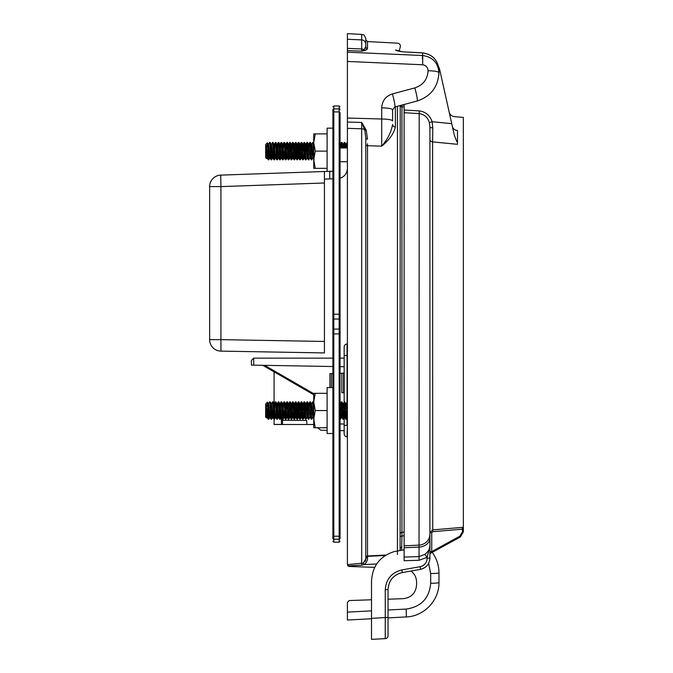 <?xml version="1.0" encoding="UTF-8"?>
<svg xmlns="http://www.w3.org/2000/svg" width="673" height="673" viewBox="0 0 673 673"><rect width="100%" height="100%" fill="white"/><g stroke="black" fill="none" stroke-linecap="round" stroke-linejoin="round"><path stroke-width="1.01" d="M340.058 423.94L343.331 424.032M274.071 424.411L282.113 424.402L281.423 423.384L281.423 419.826L282.5 420.289L306.602 420.457L306.955 424.486L274.071 424.486L274.071 419.262M275.139 410.951L274.491 419.22L273.97 414.896L274.071 416.52L274.071 413.239L274.567 413.239M274.071 405.314L274.071 371.841M274.071 424.486L313.727 424.486M279.472 417.883L279.615 419.304M279.472 418.842L281.423 418.497M281.423 423.384L282.113 424.402M282.5 419.136L282.5 420.28L281.423 419.826L281.423 414.947M340.058 535.296A0.917 0.917 0 0 1 339.142 536.213L339.142 333.901L333.816 333.901L333.816 536.213L339.142 536.213L339.142 539.208L333.816 539.208L333.816 542.186L339.142 542.186L339.142 539.208A0.917 0.446 -0 0 0 340.058 538.77L340.058 145.89M340.058 109.363A0.917 0.446 0 0 0 339.142 108.917L339.142 105.947L333.816 105.947L333.816 108.917L339.142 108.917L339.142 111.911L333.816 111.911L333.816 314.232L339.142 314.232L339.142 111.911A0.917 0.917 0 0 1 340.058 112.828L340.058 333.858L339.142 333.901L339.142 319.036L333.816 319.036L333.816 329.097L339.142 329.097A0.917 0.808 0 0 0 340.058 328.289M347.403 168.544C347.049 173.356 344.601 176.587 340.058 178.227L340.058 358.137L344.164 358.137M340.058 430.097L340.058 419.977M340.058 401.1L340.058 383.93M340.058 384.838L340.058 371.353M332.899 387.581L327.112 387.581L327.112 433.496L332.899 433.496L332.899 535.296A0.917 0.917 0 0 0 333.816 536.213L333.816 539.208A0.917 0.446 0 0 1 332.899 538.77L332.899 109.363A0.917 0.446 180 0 1 333.816 108.917L333.816 111.911A0.917 0.917 180 0 0 332.899 112.828M324.445 171.506L324.445 182.989L324.445 171.506L220.727 175.123L332.521 171.22A0.917 0.917 0 0 0 332.899 171.127L332.899 157.617M332.899 145.89L332.899 371.353M332.899 328.289A0.917 0.808 0 0 0 333.816 329.097L333.816 333.901L332.899 333.858L332.899 178.816L324.445 179.111L329.728 178.925L329.728 171.321M313.727 393.318L315.258 393.318L313.727 401.924L315.258 410.538L313.727 419.144L315.258 427.759L313.727 427.759L313.727 393.318M327.112 393.318L315.258 393.318M327.112 410.538L315.258 410.538M327.112 427.759L315.258 427.759M332.899 128.156L327.112 128.156L327.112 171.413M313.727 133.902L315.258 133.902L313.727 142.508L315.258 151.122L313.727 159.728L315.258 168.343L313.727 168.343L313.727 133.902M327.112 133.902L315.258 133.902M327.112 151.122L315.258 151.122M327.112 168.343L315.258 168.343M429.921 551.599L431.73 551.599L430.88 553.105A1.834 1.834 0 0 0 429.921 554.72L429.921 532.806L432.604 529.895L463.352 527.295L463.352 117.422L454.317 116.631C451.625 116.244 449.917 114.747 449.177 112.13M432.604 141.877A2.936 2.557 180 0 1 429.921 139.328L429.921 127.079L429.34 122.553C427.784 117.371 424.352 114.376 419.043 113.577L404.12 112.728L404.12 110.027L419.195 110.894C425.656 111.785 429.971 115.394 432.125 121.712L432.789 127.853L432.604 141.877L457.489 144.316L457.489 130.469L457.489 144.316L432.604 141.877L432.731 531.695L431.73 532.806L431.73 551.599L459.92 536.154L460.349 536.961L430.88 553.105L460.349 536.961L463.352 531.889L463.352 527.295L463.352 531.889L460.349 536.961M457.489 130.469C453.274 112.055 453.274 112.055 457.489 130.469C453.274 112.055 453.274 112.055 457.489 130.469A5.788 5.376 167.4 0 1 452.34 126.339L454.25 134.911L452.34 126.339L454.25 134.911L456.774 141.582M462.326 527.346L462.452 529.146L432.731 531.695M404.12 560.744L404.12 557.076L419.043 556.613L419.027 560.289L404.12 560.744M424.848 554.359C428.104 551.81 429.795 549.059 429.921 546.097L427.153 557.328L424.848 554.359L419.043 556.613L419.043 547.082L404.12 547.78L404.12 557.076M404.12 547.78L404.12 545.828L419.043 545.122L419.195 110.894M404.12 112.728L404.12 545.828M404.12 104.492L404.12 110.027M404.12 549.824L394.285 551.574C379.606 556.268 372.018 566.439 371.513 582.078L371.513 625.41L371.513 618.756L347.403 620.018L347.403 602.394L349.178 600.56L371.513 599.778M438.552 66.518A20.207 20.207 0 0 1 439.906 70.556L452.34 126.339M371.513 588.252L371.513 582.078M432.789 127.853A2.936 0.766 180 0 1 429.921 127.079L429.912 558.497C429.315 564.21 426.236 567.81 420.701 569.299L402.277 572.555C393.461 574.792 388.716 580.437 388.043 589.514L388.043 617.393L371.513 618.361L371.513 639.35L385.259 638.627L385.276 589.758L388.043 589.514C388.716 580.437 393.461 574.792 402.277 572.555L410.967 571.024C414.593 573.833 416.469 577.535 416.587 582.12L416.587 584.904C415.821 593.031 411.388 597.624 403.287 598.667L388.043 599.206M420.701 569.299L420.095 566.708C424.47 565.598 426.817 562.788 427.153 558.296L427.153 557.328L419.027 560.289M429.912 558.506L429.921 558.043L427.153 558.296M451.751 123.689L432.125 121.712L429.34 122.553M431.704 551.641C436.466 557.883 438.889 564.941 438.973 572.79L438.973 582.54C439.309 600.291 424.083 616.342 406.332 616.931L388.043 617.89L388.043 624.544L388.043 616.67M388.043 617.393L388.043 635.691A2.936 2.936 0 0 1 385.259 638.627M429.921 532.806L431.73 532.806M463.352 527.295L463.352 531.889L462.452 531.889L462.452 529.146L463.352 529.399M384.897 555.469L367.508 556.352L367.508 557.757C367.702 560.306 366.575 562.569 364.135 564.554L361.704 565.194L347.899 565.875L347.403 564.63L363.386 563.074L361.687 563.52L361.687 128.779L347.403 128.341L347.403 564.226M347.403 128.341L347.403 118.036L381.709 118.995L381.709 107.848A11.483 1.994 -0 0 1 392.595 109.834L392.595 120.98A11.483 1.994 180 0 0 381.709 118.995L381.709 146.142L367.517 145.713L367.517 555.965L385.494 555.074M347.403 61.436L347.403 52.191L422.61 55.514A11.483 0.522 92.5 0 1 422.61 64.768L347.403 61.436L347.403 118.036M400.3 46.967C400.628 44.847 399.745 43.585 397.642 43.173L367.517 41.583L367.517 48.397L365.304 50.458L361.687 51.165L347.403 50.568L347.403 52.191L401.369 54.572M347.403 50.568L347.403 39.261L361.687 39.9L361.687 34.399L347.403 33.65L347.403 39.261M340.058 151.45L340.058 161.739L340.058 147.959L347.403 147.959L347.403 143.458L347.15 146.756M345.459 410.126L346.149 403.665L347.403 416.89L347.15 406.172M266.542 417.983L265.97 407.905L266.92 417.361L266.828 414.997L266.575 417.983L265.667 417.109L265.667 403.968L267.467 402.168M267.82 407.35L267.82 415.721L268.132 418.968L268.712 419.262L267.82 407.35C267.61 400.83 267.391 400.553 267.164 406.509C267.391 400.553 267.61 400.83 267.82 407.35M265.97 407.905L265.97 404.187L267.711 414.846M268.477 418.185L269.15 407.215M267.812 407.182L268.182 403.901L268.535 404.582L269.789 417.361L268.754 419.22L269.402 410.951L268.754 419.22L268.233 414.896M268.603 403.716L269.68 401.815L269.923 402.984L271 418.968L271.581 419.262M271.572 419.262L270.184 401.857L271.412 404.582L272.658 417.361L271.623 419.22L272.271 410.951L271.455 418.968L270.386 402.984L269.688 401.815M271.354 418.185L271.858 410.126M271.354 404.187L272.557 401.815L273.869 418.968L274.449 419.262M273.549 407.207L273.97 414.896L273.255 402.984L272.557 401.815M274.222 418.185L274.887 407.215M274.946 406.172L275.307 402.109L275.661 402.984L276.738 418.968L277.318 419.262L276.123 402.984L275.425 401.815M277.091 418.185L277.756 407.215M278.016 410.951L277.318 419.262M277.814 406.172L278.176 402.109L278.538 402.984L279.606 418.968L280.187 419.262L278.992 402.984L278.294 401.815M278.521 402.891L278.277 406.172M279.96 418.185L280.624 407.215M280.885 410.951L280.187 419.262M280.683 406.172L281.045 402.109L281.407 402.984L282.483 418.968L283.055 419.262L281.861 402.984L281.163 401.815M281.398 402.891L281.146 406.172M282.828 418.185L283.341 410.126M283.501 407.215L283.913 402.109L284.275 402.984L285.352 418.968L285.924 419.262L284.729 402.984L284.031 401.815M283.754 410.951L283.055 419.262M285.697 418.185L286.9 401.815L288.221 418.968L288.801 419.262L287.598 402.984L286.908 401.815M286.471 413.87L285.924 419.262M287.135 402.891L286.883 406.172M288.566 418.185L289.769 401.815L291.089 418.968L291.67 419.262L290.475 402.984L289.777 401.815M290.004 402.891L289.491 410.951M289.34 413.87L288.793 419.262M291.443 418.185L292.646 401.815L293.958 418.968L294.538 419.262L293.344 402.984L292.646 401.815M292.208 413.87L291.67 419.262M292.873 402.891L292.62 406.172M294.311 418.185L295.514 401.815L296.827 418.968L297.407 419.262L295.969 401.815M295.741 402.891L294.538 419.262M297.18 418.185L298.383 401.815L299.704 418.968L300.276 419.262L299.081 402.984L298.383 401.815M297.946 413.87L297.407 419.262M298.619 402.891L298.366 406.172M300.562 410.126L301.252 401.815L302.572 418.968L303.144 419.262L301.95 402.984L301.252 401.815M301.487 402.891L300.276 419.262M303.43 410.126L304.12 401.815L305.441 418.968L306.022 419.262L304.819 402.984L304.129 401.815M304.356 402.891L303.144 419.262M306.299 410.126L306.459 407.215M307.225 402.891L306.711 410.951M305.121 407.207L305.492 403.901L305.845 404.582L307.098 417.361L306.013 419.262M306.518 406.172L306.871 402.109L307.233 402.984L308.31 418.968L308.89 419.262M307.99 407.207L308.36 403.901L308.722 404.582L309.967 417.361L308.772 418.968L307.696 402.984L306.997 401.815M309.168 410.126L309.328 407.215M309.58 410.951L309.429 413.87M309.387 406.172L309.748 402.109L310.102 402.984L311.178 418.968L311.759 419.262L310.564 402.984L309.866 401.815M312.449 410.951L312.297 413.87M310.867 407.207L311.229 403.901L311.591 404.582L312.844 417.361L311.759 419.262M311.019 410.126L311.591 403.901L312.735 401.815L313.727 415.443M313.727 407.039L313.239 401.857L312.735 401.815M340.227 418.185L341.43 401.815L342.75 418.968L343.331 419.262L342.128 402.984L341.438 401.815M341.665 402.891L341.152 410.951M341.001 413.87L340.504 419.22L340.058 416.166M343.095 418.185L344.298 401.815L345.619 418.968L346.2 419.262L345.005 402.984L344.307 401.815M344.534 402.891L343.323 419.262M345.972 418.185L347.403 402.908M346.889 410.951L346.2 419.262M265.97 404.187L267.105 417.176L267.82 412.313L267.459 416.486L266.861 417.411L267.442 412.658L266.575 417.975M268.653 403.665L269.974 417.176L270.58 413.853L269.73 417.411L270.42 410.951M272.506 401.848L271.471 403.716L272.843 417.176L273.448 413.853L272.607 417.411L273.297 410.951L272.843 416.486L271.623 419.22M274.222 404.187L275.711 417.176L276.325 413.853M276.578 410.126L277.268 403.665L278.58 417.176L279.194 413.853M279.446 410.126L280.136 403.665L281.457 417.176L282.063 413.853M282.828 404.187L284.326 417.176L284.931 413.853M285.697 404.187L287.135 416.89M288.574 404.187L290.004 416.89M291.443 404.187L292.932 417.176L294.034 419.22M293.798 410.126L294.488 403.665L295.8 417.176L296.902 419.22M296.667 410.126L297.357 403.665L298.677 417.176L299.771 419.22M299.535 410.126L300.225 403.665L301.546 417.176L302.648 419.22M302.404 410.126L303.094 403.665L304.415 417.176L305.517 419.22M305.281 410.126L305.963 403.665L307.283 417.176L308.385 419.22M307.039 417.411L307.889 413.853M308.15 410.126L308.84 403.665L310.152 417.176L310.766 413.853M311.649 403.716L313.021 417.176L313.635 413.853M340.227 404.187L341.724 417.176L342.826 419.22M343.104 404.187L344.593 417.176L345.695 419.22M274.096 403.716L273.053 401.857L274.281 404.582L275.652 416.89M275.93 401.857L277.15 404.582L278.529 416.89M280.136 403.665L281.398 416.89M282.164 407.207L282.534 403.901L282.887 404.582L284.082 417.411L284.772 410.951M285.032 407.207L285.402 403.901L285.756 404.582L286.95 417.411M288.751 403.665L289.819 417.411M290.77 407.207L291.316 403.716L292.873 416.89M293.647 407.207L294.185 403.716L295.447 417.176L295.918 417.411M296.515 407.207L297.054 403.716L298.316 417.176L298.795 417.411M299.384 407.207L299.922 403.716L301.487 416.89M302.253 407.207L302.791 403.716L304.356 416.89M307.098 417.361L307.225 416.89M309.967 417.361L310.606 410.951M312.844 417.361L313.475 410.951M340.058 403.632L341.665 416.89M341.934 401.857L343.154 404.582L344.534 416.89M346.149 403.665L347.403 416.89M347.403 122.023L361.687 122.469L364.816 130.082L365.776 137.973L364.816 130.082A4.316 3.508 0 0 0 361.687 128.779L361.687 122.469L366.146 129.923L367.508 139.118A1.834 1.144 0 0 1 365.776 137.973L365.776 557.791A1.834 1.447 180 0 1 367.508 556.352L367.517 555.965A1.834 1.826 0 0 0 365.776 557.791M422.61 52.948L402.622 51.821C398.626 51.283 396.271 50.677 395.564 50.012C398.332 40.893 398.332 40.893 395.564 50.012L402.614 51.821L422.627 52.864C432.655 54.378 438.106 60.2 438.973 70.312L438.973 72.6L438.973 70.312C438.089 60.208 432.63 54.42 422.61 52.948L422.61 55.514C432.596 56.927 438.047 62.656 438.973 72.718L438.973 72.6C438.073 86.952 430.813 96.407 417.184 100.992L394.773 106.999L392.595 109.834M361.687 34.399C362.949 35.265 363.883 33.011 365.776 38.706L365.776 44.166A4.316 4.274 0 0 0 361.687 39.9L361.687 51.165L367.13 49.533M347.899 565.875L349.178 566.464L374.844 567.356M404.12 106.973L401.958 106.864L401.958 532.25L404.12 532.141M404.12 535.809L401.958 535.901L401.571 550.278M400.3 46.959L399.022 51.14M371.513 610.865L347.403 612.127L347.403 620.018M378.394 555.427L367.517 555.965M395.379 126.945C393.932 133.498 389.373 139.9 381.709 146.142C387.648 139.319 391.274 132.085 392.595 124.446A2.936 2.499 -0 0 0 395.379 126.945L395.379 106.839M400.216 105.535L400.099 550.539M428.087 70.741C434.741 70.892 438.367 71.557 438.973 72.718C438.03 87.01 430.77 96.432 417.184 100.992A11.483 1.11 75 0 0 414.82 87.911C423.065 85.143 427.49 79.422 428.087 70.741C427.835 67.308 426.009 65.315 422.61 64.768M388.043 609.999L406.223 609.048C421.147 606.886 429.298 598.297 430.678 583.272L430.678 573.531A8.631 0.74 0 0 0 438.973 572.79C438.897 565.27 436.659 558.455 432.251 552.356M406.223 609.048L406.332 616.931C424.083 616.342 439.309 600.291 438.973 582.54A8.631 0.74 0 0 1 430.678 583.272M401.983 105.064L401.958 106.864A1.834 1.826 180 0 1 400.275 105.518M400.595 51.417L402.378 51.72M381.709 107.848C382.155 100.807 385.713 96.163 392.401 93.917A11.483 1.11 75 0 1 394.773 106.999M395.564 50.012A2.936 2.902 17 0 1 397.364 50.753M401.958 547.141A1.834 1.666 -0 0 0 400.216 548.798M361.687 51.165L364.219 49.768L365.776 46.58L365.776 39.749L367.517 41.583M347.403 48.372L361.763 48.986A4.316 3.424 0 0 1 364.219 49.768A1.834 1.565 -103.8 0 0 365.304 50.458M367.517 48.397A1.834 1.817 0 0 1 365.776 46.58L365.498 48.279M376.712 563.991L364.135 564.554L363.386 563.074L365.776 558.977L365.649 560.104M365.431 560.819L365.111 561.467M361.704 565.194L361.687 563.52M365.776 558.977A1.834 1.22 180 0 1 367.508 557.757M364.816 130.082A1.834 0.681 155.8 0 0 366.146 129.923M268.207 419.22L267.164 417.361L268.249 419.262M269.402 410.951L269.974 417.176L271.118 419.262M272.271 410.951L272.843 417.176L273.987 419.262M267.164 417.361L266.71 417.008M271.076 419.22L269.612 417.176L269.25 413.87M273.945 419.22L272.481 417.176L272.119 413.87M268.754 419.22L269.915 416.89M266.828 155.581L266.575 158.567L265.667 157.692L265.667 144.544L267.467 142.752M267.82 147.925L267.82 156.304L268.132 159.543L268.712 159.846L267.82 147.925C267.61 141.414 267.391 141.128 267.164 147.084M266.542 158.567L265.97 144.771L267.82 156.304M268.477 158.761L269.15 147.799M269.402 151.526L268.704 159.846M268.603 144.291L269.68 142.39L269.923 143.559L271 159.543L271.581 159.846M272.271 151.526L271.455 159.543L270.386 143.559L269.688 142.39M271.354 158.761L271.858 150.71M271.354 144.771L272.557 142.39L273.869 159.543L274.449 159.846L273.255 143.559L272.557 142.39M274.222 158.761L274.887 147.799M275.139 151.526L274.449 159.846M274.946 146.756L275.307 142.693L275.661 143.559L276.738 159.543L277.318 159.846L276.123 143.559L275.425 142.39M277.091 158.761L277.756 147.799M278.016 151.526L277.318 159.846M277.814 146.756L278.176 142.693L278.538 143.559L279.606 159.543L280.187 159.846L278.992 143.559L278.294 142.39M278.521 143.475L278.277 146.756M279.96 158.761L280.624 147.799M280.885 151.526L280.187 159.846M280.683 146.756L281.045 142.693L281.407 143.559L282.483 159.543L283.055 159.846L281.861 143.559L281.163 142.39M281.398 143.475L281.146 146.756M282.828 158.761L283.341 150.71M283.501 147.799L283.913 142.693L284.275 143.559L285.352 159.543L285.924 159.846L284.729 143.559L284.031 142.39M283.754 151.526L283.055 159.846M285.697 158.761L286.9 142.39L288.221 159.543L288.801 159.846L287.598 143.559L286.908 142.39M286.471 154.445L285.924 159.846M287.135 143.475L286.883 146.756M288.566 158.761L289.769 142.39L291.089 159.543L291.67 159.846L290.475 143.559L289.777 142.39M290.004 143.475L289.491 151.526M289.34 154.445L288.793 159.846M291.443 158.761L292.646 142.39L293.958 159.543L294.538 159.846L293.344 143.559L292.646 142.39M292.208 154.445L291.67 159.846M292.873 143.475L292.62 146.756M294.311 158.761L295.514 142.39L296.827 159.543L297.407 159.846L295.969 142.39M295.741 143.475L294.538 159.846M297.18 158.761L298.383 142.39L299.704 159.543L300.276 159.846L299.081 143.559L298.383 142.39M297.946 154.445L297.407 159.846M298.619 143.475L298.366 146.756M300.562 150.71L301.252 142.39L302.572 159.543L303.144 159.846L301.95 143.559L301.252 142.39M301.487 143.475L300.276 159.846M303.43 150.71L304.12 142.39L305.441 159.543L306.022 159.846L304.819 143.559L304.129 142.39M304.356 143.475L303.843 151.526M303.691 154.445L303.144 159.846M306.299 150.71L306.459 147.799M307.225 143.475L306.711 151.526M305.121 147.791L305.492 144.476L305.845 145.166L307.098 157.936L306.013 159.846M306.518 146.756L306.871 142.693L307.233 143.559L308.31 159.543L308.89 159.846M307.99 147.791L308.36 144.476L308.722 145.166L309.967 157.936L308.772 159.543L307.696 143.559L306.997 142.39M309.168 150.71L309.328 147.799M309.58 151.526L309.429 154.445M309.387 146.756L309.748 142.693L310.102 143.559L311.178 159.543L311.759 159.846L310.564 143.559L309.866 142.39M312.449 151.526L312.297 154.445M310.867 147.791L311.229 144.476L311.591 145.166L312.844 157.936L311.759 159.846M311.019 150.71L311.591 144.476L312.735 142.39L313.727 156.027M313.727 147.623L313.239 142.432L312.735 142.39M340.891 147.959L341.43 142.39L341.985 147.959M341.665 143.475L341.346 147.959M342.439 147.959L341.934 142.432L341.438 142.39M343.104 144.771L343.777 147.959L344.298 142.39L344.854 147.959M344.534 143.475L344.214 147.959M345.316 147.959L344.803 142.432L344.307 142.39M345.653 147.959L346.09 144.291L346.645 147.959L347.058 142.693L347.403 143.484M265.97 144.771L267.105 157.76L267.82 152.897M267.812 147.766L268.653 144.249L269.974 157.76L270.58 154.437M271.471 144.291L272.843 157.76L273.448 154.437M274.222 144.771L275.711 157.76L276.325 154.437M276.578 150.71L277.268 144.249L278.58 157.76L279.194 154.437M279.446 150.71L280.136 144.249L281.457 157.76L282.063 154.437M282.828 144.771L284.326 157.76L284.931 154.437M285.697 144.771L287.135 157.465M288.574 144.771L290.004 157.465M291.443 144.771L292.932 157.76L294.034 159.804M293.798 150.71L294.488 144.249L295.8 157.76L296.902 159.804M296.667 150.71L297.357 144.249L298.677 157.76L299.771 159.804M299.535 150.71L300.225 144.249L301.546 157.76L302.648 159.804M302.404 150.71L303.094 144.249L304.415 157.76L305.517 159.804M305.281 150.71L305.963 144.249L307.283 157.76L308.385 159.804M307.039 157.995L307.889 154.437M308.15 150.71L308.84 144.249L310.152 157.76L310.766 154.437M311.649 144.291L313.021 157.76L313.635 154.437M340.227 144.771L340.908 147.959M265.97 148.489L266.744 157.76L267.442 153.242M268.3 144.249L269.612 157.76L270.42 151.534M270.184 142.432L271.412 145.166L272.481 157.76L273.297 151.534M273.053 142.432L274.281 145.166L275.652 157.465M275.93 142.432L277.15 145.166L278.529 157.465M280.136 144.249L281.398 157.465M282.164 147.791L282.534 144.476L282.887 145.166L284.082 157.995L284.772 151.534M285.032 147.791L285.402 144.476L285.756 145.166L286.95 157.995M288.751 144.249L289.819 157.995M290.77 147.791L291.316 144.3L292.873 157.465M293.647 147.791L294.185 144.3L295.447 157.76L295.918 157.995M296.515 147.791L297.054 144.3L298.316 157.76L298.795 157.995M299.384 147.791L299.922 144.3L301.487 157.465M302.253 147.791L302.791 144.3L304.356 157.465M307.098 157.936L307.225 157.465M309.967 157.936L310.606 151.534M312.844 157.936L313.475 151.534M340.058 144.215L340.546 147.959M341.934 142.432L342.978 144.3L343.423 147.959M346.149 144.249L346.292 147.959M344.164 402.252L344.164 346.932A2.936 2.936 0 0 1 347.049 343.987L347.049 402.151M344.164 416.789L344.164 433.866A2.936 2.936 0 0 0 347.049 436.802L347.403 425.328M344.164 412.928L344.164 408.393M347.403 436.811L347.049 436.802A2.936 2.936 0 0 1 344.164 433.866M344.164 346.932A2.936 2.936 0 0 1 347.049 343.987L347.403 343.979M344.164 373.153L343.609 373.17L343.609 392.771L344.164 392.796M343.609 392.771L341.867 392.712L341.867 373.237L343.609 373.17M341.867 373.237L340.058 373.296M332.899 373.549L331.394 373.599L331.394 387.581M329.921 387.581L329.921 373.65L331.394 373.599M344.164 430.67L340.058 430.602L344.164 430.67M320.945 430.266L327.112 430.375L320.945 430.266L327.112 430.375L320.945 430.266L317.521 427.759M324.445 345.459L324.445 341.455L324.445 345.459M324.445 182.989L324.445 179.111L324.445 182.989L220.929 186.598L220.727 175.123A11.483 11.483 0 0 0 209.648 186.598L209.648 339.646A11.483 11.483 0 0 0 220.929 351.121L220.929 339.646L324.445 341.455L324.445 182.989M324.445 341.455L324.445 352.93L324.445 341.455M324.445 352.93L220.929 351.121M340.058 163.657L340.058 161.739L347.403 161.739M253.713 358.137L253.713 365.145L251.416 365.103L251.416 360.434L253.713 358.137L332.899 358.137M344.164 366.718L340.058 366.65M332.899 366.524L253.713 365.145M340.74 417.63L341.926 417.605L340.74 417.63M343.617 417.58L344.164 417.571L343.617 417.58M262.739 365.296L313.727 394.731L262.739 365.296M282.5 420.28L282.5 424.486M277.394 413.971L276.788 413.962M276.325 413.962L274.979 413.954M274.525 413.945L274.071 413.945M332.899 314.274L333.816 314.232L333.816 319.036A0.917 0.808 180 0 0 332.899 319.835M340.058 319.835A0.917 0.808 -0 0 0 339.142 319.036L339.142 314.232L340.058 314.274M385.276 589.758C386.058 579.142 391.61 572.521 401.932 569.905L420.095 566.708M429.921 538.038A11.483 9.06 180 0 1 419.043 547.082L419.043 545.122A11.483 11.029 180 0 0 429.921 534.11M401.932 569.905L402.277 572.555M459.92 536.154L462.452 531.889M367.508 143.736L367.517 145.713A1.834 1.405 180 0 1 365.776 144.308M392.401 93.917L414.82 87.911M430.678 573.531L428.6 563.394M402.05 105.047L404.12 105.148M397.432 554.476L397.432 106.284M400.216 533.992A1.834 1.75 180 0 1 401.958 532.25L401.958 535.901A1.834 1.455 -0 0 0 400.216 537.357M422.408 58.644L422.61 54.505M344.164 355.47L347.403 355.462M344.164 425.328L347.049 425.328L347.049 408.074M220.727 175.123A11.483 11.483 0 0 0 209.648 186.598L220.929 186.598L220.929 339.646L209.648 339.646M264.615 365.33L313.727 393.68M339.142 542.186L340.058 541.269M339.142 105.947L340.058 106.864M333.816 105.947L332.899 106.864M333.816 542.186L332.899 541.269M327.112 433.496L332.899 433.496M295.514 401.815L295.977 401.815M347.133 401.848L346.09 403.716M344.256 401.848L343.222 403.716M341.388 401.848L340.353 403.716M314.123 419.22L313.088 417.361M311.254 419.22L310.219 417.361M309.824 401.848L308.781 403.716M306.947 401.848L305.912 403.716M304.078 401.848L303.043 403.716M301.21 401.848L300.175 403.716M298.341 401.848L297.306 403.716M295.472 401.848L294.429 403.716M292.604 401.848L291.56 403.716M291.165 419.22L290.13 417.361M289.726 401.848L288.692 403.716M288.296 419.22L287.253 417.361M286.858 401.848L285.823 403.716M285.428 419.22L284.385 417.361M283.989 401.848L282.954 403.716M282.559 419.22L281.516 417.361M281.121 401.848L280.086 403.716M279.682 419.22L278.647 417.361M278.252 401.848L277.209 403.716M276.813 419.22L275.779 417.361M275.383 401.848L274.34 403.716M268.359 403.716L267.501 402.176L268.359 403.716M275.526 417.361L274.491 419.22M278.403 417.361L277.36 419.22M279.833 403.716L278.799 401.857M281.272 417.361L280.229 419.22M282.702 403.716L281.667 401.857M284.141 417.361L283.097 419.22M285.579 403.716L284.536 401.857M287.009 417.361L285.975 419.22M288.448 403.716L287.405 401.857M289.878 417.361L288.843 419.22M291.316 403.716L290.273 401.857M292.747 417.361L291.712 419.22M294.185 403.716L293.15 401.857M295.624 417.361L294.581 419.22M297.054 403.716L296.019 401.857M298.492 417.361L297.449 419.22M299.922 403.716L298.888 401.857M301.361 417.361L300.318 419.22M302.791 403.716L301.756 401.857M304.23 417.361L303.195 419.22M305.668 403.716L304.625 401.857M308.537 403.716L307.494 401.857M311.406 403.716L310.362 401.857M313.727 402.732L313.239 401.857M341.539 417.361L340.504 419.22M344.408 417.361L343.373 419.22M345.846 403.716L344.803 401.857M347.276 417.361L346.242 419.22M271.227 403.716L270.184 401.857M295.514 142.39L295.977 142.39M347.133 142.432L346.09 144.291M344.256 142.432L343.222 144.291M341.388 142.432L340.353 144.291M314.123 159.804L313.088 157.945M311.254 159.804L310.219 157.945M309.824 142.432L308.781 144.291M306.947 142.432L305.912 144.291M304.078 142.432L303.043 144.291M301.21 142.432L300.175 144.291M298.341 142.432L297.306 144.291M295.472 142.432L294.429 144.291M292.604 142.432L291.56 144.291M291.165 159.804L290.13 157.945M289.726 142.432L288.692 144.291M288.296 159.804L287.253 157.945M286.858 142.432L285.823 144.291M285.428 159.804L284.385 157.945M283.989 142.432L282.954 144.291M282.559 159.804L281.516 157.945M281.121 142.432L280.086 144.291M279.682 159.804L278.647 157.945M278.252 142.432L277.209 144.291M276.813 159.804L275.779 157.945M275.383 142.432L274.34 144.291M273.945 159.804L272.91 157.945M271.076 159.804L270.041 157.945M268.207 159.804L267.164 157.945M266.92 157.936L266.575 158.55M268.359 144.3L267.501 142.76M269.789 157.936L268.754 159.804M272.658 157.936L271.623 159.804M275.526 157.936L274.491 159.804M278.403 157.936L277.36 159.804M279.833 144.3L278.799 142.432M281.272 157.936L280.229 159.804M282.702 144.3L281.667 142.432M284.141 157.936L283.097 159.804M285.579 144.3L284.536 142.432M287.009 157.936L285.975 159.804M288.448 144.3L287.405 142.432M289.878 157.936L288.843 159.804M291.316 144.3L290.273 142.432M292.747 157.936L291.712 159.804M294.185 144.3L293.15 142.432M295.624 157.936L294.581 159.804M297.054 144.3L296.019 142.432M298.492 157.936L297.449 159.804M299.922 144.3L298.888 142.432M301.361 157.936L300.318 159.804M302.791 144.3L301.756 142.432M304.23 157.936L303.195 159.804M305.668 144.3L304.625 142.432M308.537 144.3L307.494 142.432M311.406 144.3L310.362 142.432M313.727 143.307L313.239 142.432M345.846 144.3L344.803 142.432"/></g></svg>
